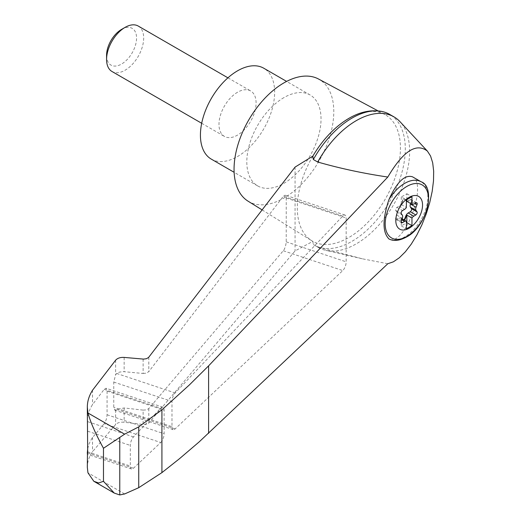 <?xml version="1.0" encoding="UTF-8"?>
<svg xmlns="http://www.w3.org/2000/svg" width="521" height="521" viewBox="0 0 521 521"><rect width="100%" height="100%" fill="white"/><g stroke="black" fill="none" stroke-linecap="round" stroke-linejoin="round"><path stroke-width="0.39" stroke-dasharray="2.6 1.95" d="M387.813 263.743L362.31 258.8L317.686 247.039A75.441 43.556 120 0 0 318.565 247.573A75.441 43.556 120 0 0 325.716 250.367A75.441 43.556 120 0 0 394.013 204.017A75.441 43.556 120 0 0 400.004 121.693M312.847 156.131A72.927 42.103 120 0 0 311.734 240.709A72.927 42.103 120 0 0 312.847 241.36L295.055 250.933L148.576 423.221L146.466 424.302L143.607 424.563L124.141 422.238C120.305 421.919 117.466 422.681 115.616 424.537L92.523 451.707C89.078 456.689 87.346 461.886 87.326 467.291M378.012 110.862L384.648 114.418A72.927 42.103 120 0 1 385.885 198.032A72.927 42.103 120 0 1 312.847 241.36L313.342 244.531L317.686 247.039M313.342 244.531A75.441 43.556 120 0 0 314.228 245.065A75.441 43.556 120 0 0 389.669 201.51A75.441 43.556 120 0 0 389.669 114.399M384.648 114.418A72.927 42.103 120 0 0 348.868 118.41M143.119 359.073L143.119 373.472L123.555 371.642L119.472 372.105L117.056 373.173L115.616 374.71L113.76 382.056L113.76 407.292L114.783 410.177L116.658 409.389L124.141 407.963L143.119 410.118L143.119 424.517M171.989 426.699A6.558 2.677 108.4 0 0 173.193 429.643A6.558 2.677 108.4 0 0 175.154 428.887L342.772 270.575A6.558 2.677 108.4 0 0 346.159 261.829L346.159 217.986A6.558 2.677 108.4 0 0 344.954 215.043A6.558 2.677 108.4 0 0 342.772 216.026L175.154 392.945A6.558 2.677 108.4 0 0 171.989 401.47L171.989 426.699L113.76 407.292M143.119 373.472L146.466 373.127L148.804 371.623L283.365 196.228L342.772 216.026M143.119 410.118L146.466 409.884L148.804 408.568L283.997 249.891L285.391 246.759L286.224 242.493L286.237 198.013L285.215 195.134L283.365 196.228M160.722 442.518A6.558 2.677 108.4 0 0 164.115 433.772L164.115 410.138A6.558 2.677 108.4 0 0 162.91 407.194A6.558 2.677 108.4 0 0 160.722 408.177L133.493 436.917A6.558 2.677 108.4 0 0 130.328 445.435L130.328 466.048A6.558 2.677 108.4 0 0 131.533 468.991A6.558 2.677 108.4 0 0 133.493 468.229L160.722 442.518L104.2 423.677L106.232 419.666L107.059 415.393L107.079 391.128L106.056 388.249L104.2 389.337L92.523 404.563C89.084 410.053 87.352 415.706 87.326 421.522L133.493 436.917M87.684 448.731L89.071 443.768L91.996 438.154L104.2 423.677M92.523 390.236L92.523 404.563M92.523 437.373L92.523 451.707M406.855 199.647L406.855 193.753L401.287 196.971L406.387 199.914M406.855 193.753L411.955 196.697M412.469 176.795C428.158 183.972 404.146 247.534 388.985 238.957A32.803 18.938 -60 0 0 404.661 236.951A32.803 18.938 -60 0 0 426.093 208.042A32.803 18.938 -60 0 0 421.066 181.757M406.276 201.008A3.934 2.273 120 0 0 406.387 201.067L406.276 201.008A3.934 2.273 120 0 1 405.859 200.631L404.797 199.204A1.967 1.133 120 0 0 404.589 199.015A1.967 1.133 120 0 0 402.414 200.578L401.352 203.229L401.821 203.496L402.876 200.845A1.967 1.133 120 0 1 405.051 199.282L404.589 199.015M405.859 200.631L405.26 199.471A1.967 1.133 120 0 0 405.051 199.282M406.523 201.119A3.934 2.273 120 0 0 408.197 200.839L413.765 204.056M410.646 203.522L411.453 201.386A1.967 1.133 120 0 0 411.219 199.608A1.967 1.133 120 0 0 410.255 199.693L408.197 200.839M401.287 196.971L401.287 204.551A3.934 2.273 120 0 0 401.821 203.496M401.821 218.748L402.876 220.175A1.967 1.133 120 0 0 403.085 220.363L402.622 220.096A1.967 1.133 120 0 1 402.414 219.908L401.821 218.748A3.934 2.273 120 0 0 401.398 218.371A3.934 2.273 120 0 0 401.287 218.312L401.287 225.893L406.387 222.949M401.287 225.893L406.387 228.836M401.287 204.551L406.387 207.495M401.287 218.312L402.134 218.8M402.622 220.096A1.967 1.133 120 0 0 403.879 219.81M403.085 220.363A1.967 1.133 120 0 0 404.342 220.077M401.352 218.481A3.934 2.273 120 0 0 400.936 218.104A3.934 2.273 120 0 0 399.014 218.273L401.737 219.849M401.352 203.229A3.934 2.273 120 0 1 399.014 206.147L396.956 207.371A1.967 1.133 120 0 0 395.758 210.445L396.761 211.943A3.934 2.273 120 0 1 396.761 215.069L395.758 217.726A1.967 1.133 120 0 0 395.993 219.504A1.967 1.133 120 0 0 396.956 219.419L399.014 218.273M138.241 26.05A26.239 15.148 -60 0 1 142.266 47.079A26.239 15.148 -60 0 1 125.125 70.198A26.239 15.148 -60 0 1 112.002 71.501M237.537 92.25A26.239 15.148 120 0 0 220.396 115.375A26.239 15.148 120 0 0 224.414 136.404A26.239 15.148 120 0 0 237.537 135.102A26.239 15.148 120 0 0 254.678 111.976A26.239 15.148 120 0 0 250.66 90.954A26.239 15.148 120 0 0 237.537 92.25M121.562 29.404A21.211 12.244 -60 0 1 136.561 38.066A21.211 12.244 -60 0 1 121.569 64.037A21.211 12.244 -60 0 1 106.571 55.382M211.298 159.126A52.484 30.303 120 0 0 263.776 128.824A52.484 30.303 120 0 0 263.776 68.225M283.925 97.609A52.484 30.303 120 0 0 249.637 143.855A52.484 30.303 120 0 0 257.68 185.912A52.484 30.303 120 0 0 310.164 155.61A52.484 30.303 120 0 0 310.164 95.004A52.484 30.303 120 0 0 283.925 97.609M295.055 167.104L295.055 250.933M248.016 201.145A70.524 40.716 120 0 0 319.184 160.813A70.524 40.716 120 0 0 318.526 79.016M124.623 493.96L87.938 472.781M116.658 409.389L175.154 428.887M113.76 382.056L171.989 401.47M116.658 373.446L175.154 392.945M286.237 198.013L346.159 217.986M286.237 241.855L346.159 261.829M283.365 250.777L342.772 270.575M87.658 452.951L133.493 468.229M87.684 451.831L130.328 466.048M402.414 200.578L402.876 200.845M404.797 199.204L405.26 199.471M410.255 199.693L415.823 202.903M411.453 201.386L414.937 203.398M402.414 219.908L402.876 220.175M396.956 219.419L401.15 221.842M395.758 217.726L401.326 220.937M396.761 215.069L402.329 218.286M396.761 211.943L402.329 215.16M395.758 210.445L401.326 213.662M396.956 207.371L402.518 210.582M399.014 206.147L404.576 209.357M87.684 431.219L130.328 445.435M104.2 389.337L160.722 408.177M107.079 391.128L164.115 410.138M107.079 414.762L164.115 433.772M115.616 360.219L115.616 374.71M115.616 410.047L115.616 424.537M124.141 407.963L124.141 422.238M148.804 408.568L148.804 422.987M148.804 357.204L148.804 371.623M124.141 357.413L124.141 371.688M362.31 258.794L325.716 250.367M173.193 429.643L114.783 410.177M344.954 215.043L285.215 195.134M131.533 468.991L87.456 454.299M416.787 202.819L411.219 199.608M401.398 218.371L400.936 218.104M401.561 222.721L395.993 219.504M201.692 123.282L224.414 136.404M227.931 77.831L250.66 90.954M310.164 95.004L286.609 81.406M257.68 185.912L234.131 172.308M318.565 247.573L314.228 245.065M162.91 407.194L106.056 388.249M262.128 209.904L311.734 240.709"/><path stroke-width="0.78" d="M119.765 437.373L119.765 494.95L124.623 493.96L138.729 487.695L161.92 472.625L179.283 458.864L199.107 441.951L387.813 263.743L393.388 261.809L399.301 257.784L405.338 251.812L411.271 244.115L416.872 234.978L421.938 224.746L426.282 213.805L429.74 202.565L432.176 191.435L433.505 180.839L433.674 171.168L432.684 162.793L430.561 156.013L427.396 151.097C416.305 142.494 403.111 151.142 387.813 177.042L208.595 365.866L189.331 384.967L161.92 409.812L138.729 426.881L124.623 434.162L103.477 448.268L103.477 481.306L98.625 482.98L93.826 481.28L114.262 493.081L103.477 481.306M427.396 151.097L400.004 121.693A75.441 43.556 120 0 0 394.013 116.899A75.441 43.556 120 0 0 317.686 162.011C340.174 168.452 363.547 173.46 387.813 177.042M87.456 454.299L87.326 467.291L87.938 472.781L93.826 481.28M394.013 116.899L389.669 114.399A75.441 43.556 120 0 0 383.091 111.741A75.441 43.556 120 0 0 313.342 159.511L312.847 156.131A72.927 42.103 120 0 1 344.668 121.028A72.927 42.103 120 0 1 348.868 118.41M103.477 448.268C95.903 434.586 90.726 422.818 87.938 412.984L87.326 407.129L87.684 451.831C87.548 454.755 87.424 455.093 87.326 452.84L87.684 448.731M87.326 452.866L87.658 452.951M87.326 407.129C87.346 401.339 89.078 395.713 92.523 390.236L115.616 360.219C117.466 358.155 120.305 357.224 124.141 357.413L143.607 359.106L146.466 358.708L148.576 357.471L295.055 167.104L312.847 156.131M388.985 199.478C382.407 219.204 382.407 232.366 388.985 238.957L388.764 238.846C393.505 241.405 399.347 240.826 406.302 237.114C427.624 226.459 435.934 186.648 421.066 181.757A32.803 18.938 -60 0 0 388.985 199.478C396.95 181.979 404.778 174.418 412.469 176.795L421.066 181.757M409.174 228.211A18.912 10.921 -60 0 1 397.588 211.734A18.912 10.921 -60 0 1 420.753 198.364A18.912 10.921 -60 0 1 409.174 228.211M411.955 196.697L406.387 199.914L406.387 207.495A3.934 2.273 120 0 1 404.576 209.357L402.518 210.582A1.967 1.133 120 0 0 401.326 213.662L402.329 215.16A3.934 2.273 120 0 1 402.329 218.286L401.326 220.937A1.967 1.133 120 0 0 401.561 222.721A1.967 1.133 120 0 0 402.518 222.636L404.576 221.484A3.934 2.273 120 0 1 406.387 221.256L406.387 228.836L411.955 225.626L411.955 218.045A3.934 2.273 120 0 1 413.765 216.182L415.823 214.958A1.967 1.133 120 0 0 417.015 211.878L416.018 210.38A3.934 2.273 120 0 1 416.018 207.254L417.015 204.603A1.967 1.133 120 0 0 416.787 202.819A1.967 1.133 120 0 0 415.823 202.903L413.765 204.056A3.934 2.273 120 0 1 411.955 204.278L411.955 196.697M406.387 200.982A3.934 2.273 120 0 0 406.738 201.275A3.934 2.273 120 0 0 406.855 201.334L411.955 204.278M406.855 201.334L406.855 199.647M406.738 201.275L406.387 201.073A3.934 2.273 120 0 0 406.523 201.119M403.879 219.81A1.967 1.133 120 0 0 404.797 218.533L405.859 215.883A3.934 2.273 120 0 1 408.197 212.965L410.255 211.741A1.967 1.133 120 0 0 411.453 208.667L410.45 207.163A3.934 2.273 120 0 1 410.45 204.043L410.646 203.522M406.387 222.949L406.855 222.682L411.955 225.626M402.134 218.8L406.387 221.256M406.855 222.682L406.855 215.101L411.955 218.045M406.855 215.101A3.934 2.273 120 0 0 406.321 216.15L405.26 218.8A1.967 1.133 120 0 1 404.342 220.077M201.692 123.282L112.002 71.501A26.239 15.148 -60 0 1 106.571 59.485A26.239 15.148 -60 0 1 125.125 27.352A26.239 15.148 -60 0 1 138.241 26.05L227.931 77.831M106.571 59.485L106.571 55.382A21.211 12.244 -60 0 1 121.562 29.404L125.125 27.352M286.609 81.406L263.776 68.225A52.484 30.303 120 0 0 237.537 70.823A52.484 30.303 120 0 0 203.249 117.075A52.484 30.303 120 0 0 211.298 159.126L234.131 172.308M313.342 159.511L317.686 162.011M119.765 494.95L114.262 493.081M161.92 409.812L161.92 472.625M138.729 426.881L138.729 487.695M378.012 110.862L318.526 79.016A70.524 40.716 120 0 0 283.925 82.878A70.524 40.716 120 0 0 238.032 144.428A70.524 40.716 120 0 0 248.016 201.145L262.128 209.904M124.623 434.162L87.938 412.984M406.849 236.423A30.615 17.675 -60 0 1 388.099 209.755A30.615 17.675 -60 0 1 425.598 188.107A30.615 17.675 -60 0 1 406.849 236.423M414.937 203.398L417.015 204.603M410.45 204.043L416.018 207.254M410.45 207.163L416.018 210.38M411.453 208.667L417.015 211.878M410.255 211.741L415.823 214.958M408.197 212.965L413.765 216.182M405.859 215.883L406.321 216.15M404.797 218.533L405.26 218.8M401.737 219.849L404.576 221.484M401.15 221.842L402.518 222.636M208.595 365.866L208.595 433.342M383.091 111.741C370.626 109.039 357.816 112.132 344.668 121.028"/></g></svg>
